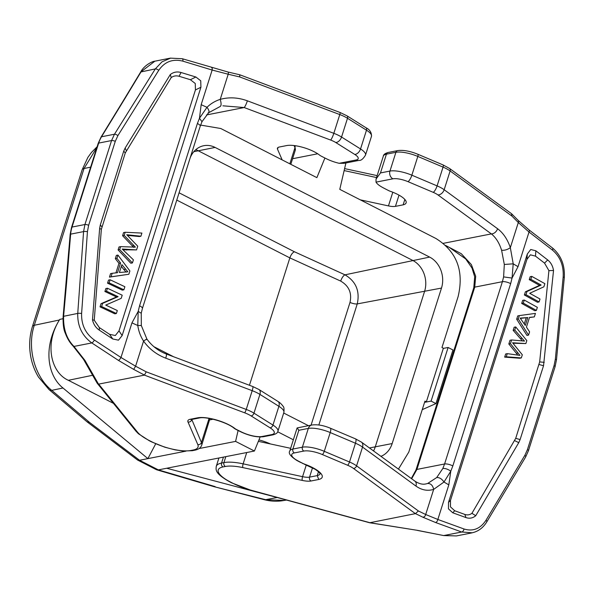 <?xml version="1.0" encoding="UTF-8"?>
<svg xmlns="http://www.w3.org/2000/svg" width="594" height="594" viewBox="0 0 594 594"><rect width="100%" height="100%" fill="white"/><g stroke="black" fill="none" stroke-linecap="round" stroke-linejoin="round"><path stroke-width="0.89" d="M62.986 318.726L59.756 319.394L59.385 320.003C43.971 344.765 51.478 372.965 68.377 380.309L113.454 403.348M324.903 158.011L316.877 177.643L220.76 128.504L200.586 125.082M398.44 469.119L408.798 452.064L424.955 401.128L426.358 401.841L443.362 348.225L441.966 347.512L458.123 296.577C464.204 270.901 456.801 251.537 435.899 238.484L339.783 189.352L345.908 162.971M293.354 439.775L277.702 431.779M238.105 430.494L235.58 441.394L254.41 451.024L260.157 436.961M308.449 425.683L283.694 413.03M173.611 356.756L153.883 346.673M190.139 157.959A23.604 19.699 -101.1 0 1 203.764 145.716A23.604 19.699 -101.1 0 1 215.117 147.431L429.64 257.091A23.604 19.699 -101.1 0 1 441.491 288.075L392.166 443.562A23.604 19.699 -101.1 0 1 380.94 456.341M373.537 450.943A23.604 19.699 78.9 0 0 375.26 446.881L424.576 291.394A23.604 19.699 78.9 0 0 412.726 260.417L198.203 150.75A23.604 19.699 78.9 0 0 195.768 149.71M429.64 257.091L344.98 274.829C355.947 281.378 360.038 291.067 357.254 303.905L441.491 288.075M249.443 385.268L289.85 257.893C291.038 254.618 292.56 252.576 294.424 251.767L179.091 192.805M176.774 200.089L289.85 257.893L340.704 281.096C348.953 285.922 352.056 293.028 350.007 302.413L311.07 425.17M294.424 251.767L344.98 274.829A5.903 2.116 -65.5 0 0 340.704 281.088M96.867 147.55L84.036 168.503L90.644 167.152M292.582 158.717L317.716 153.779M185.922 451.15L147.876 458.62L62.979 387.993C47.253 375.445 42.909 346.807 59.385 320.003L34.304 325.274C26.827 347.683 34.608 376.715 51.752 390.355L89.486 422.364L87.095 421.859L137.615 460.068L139.538 460.261L147.876 458.62L155.702 443.815M97.126 146.725L91.424 152.487L87.905 157.351L82.18 169.691A11.798 3.571 17.6 0 1 84.036 168.503L34.304 325.274A11.798 3.571 -162.4 0 0 32.447 326.462C29.455 336.211 28.883 346.25 30.739 356.578C32.135 364.048 34.742 370.908 38.551 377.16L49.057 389.597A11.798 5.866 -49.7 0 0 51.752 390.355L62.979 387.993M49.057 389.597L87.095 421.859M209.482 419.943L213.112 419.23M146.265 339.664C147.49 338.58 146.592 339.055 143.562 341.082C140.54 336.404 138.61 331.207 137.786 325.49A70.812 21.414 -162.4 0 1 131.957 322.861L120.976 357.484L135.595 366.208L143.562 341.082C149.146 348.901 156.541 354.596 165.733 358.167A5.903 0.965 -69.4 0 0 166.32 354.017L252.777 386.523A5.903 0.965 110.6 0 1 252.19 390.674L246.243 409.444L146.221 371.837L144.424 375.126L98.678 384.11L137.407 432.031A32.455 9.816 -162.4 0 0 149.673 440.741L151.99 441.906A29.507 8.925 -162.4 0 0 190.852 450.482L193.228 450.022A29.507 8.925 -162.4 0 0 197.795 444.557A2.948 2.718 156.5 0 0 201.433 442.523L209.081 418.406A32.455 9.816 17.6 0 1 209.489 420.04L201.693 445.233A32.455 9.816 -162.4 0 0 201.433 442.523L191.78 419.453M282.165 159.897L277.517 149.198A11.798 3.571 17.6 0 1 277.42 148.21A11.798 3.571 17.6 0 1 279.343 147.015L287.028 145.5A20.656 6.244 17.6 0 1 319.579 155.116A5.903 1.782 -162.4 0 0 321.131 156.088L324.094 157.603A59.006 17.842 -162.4 0 0 327.071 159.081A18.882 5.71 -162.4 0 0 339.174 163.305L344.201 163.305L358.917 160.41C360.937 160.751 363.142 158.977 365.518 155.086A18.882 5.71 -162.4 0 0 360.536 148.96L341.55 137.043L347.505 118.273L366.491 130.19A18.882 5.71 17.6 0 1 371.473 136.323L365.518 155.086M166.32 354.017L166.32 354.017C158.412 350.987 151.938 345.998 146.889 339.048L141.313 325.519L137.786 325.49L138.202 311.39L141.246 313.246M131.957 322.861L138.202 311.39L139.56 305.806L197.386 123.515L199.465 118.273L201.99 121.696M207.997 113.001C209.615 112.355 209.288 110.454 207.002 107.291A70.812 21.414 17.6 0 1 201.173 104.663L199.465 118.273L207.002 107.291C210.766 103.638 215.177 100.995 220.24 99.361C221.362 103.341 221.362 105.695 220.248 106.437L220.367 106.4M206.46 114.954L244.179 107.544A5.903 0.965 -69.4 0 0 247.371 100.817C238.112 97.446 229.069 96.963 220.24 99.361L228.207 74.235L212.155 70.04L201.173 104.663M239.724 74.859L239.768 76.953L339.783 114.56A17.701 5.353 17.6 0 1 347.505 118.273A2.948 1.827 -57.9 0 0 347.037 115.845L340.072 112.481A2.948 0.483 110.6 0 1 339.783 114.56L333.828 133.323A5.903 0.965 110.6 0 1 330.635 140.058L244.179 107.544L222.899 105.814M94.364 340.028L120.976 357.484A2.948 1.002 123.3 0 1 118.421 360.387L91.81 342.931A2.948 1.002 -56.7 0 0 94.364 340.028C85.514 333.62 81.259 324.769 81.608 313.483A2.948 0.579 -175.9 0 0 77.747 313.417L83.576 231.601L84.927 224.525L72.03 227.057A2.948 0.891 -162.4 0 0 71.547 227.361L70.174 234.378A2.948 0.527 4.8 0 1 70.641 234.14A29.507 24.621 -101.1 0 1 72.03 227.057L98.663 143.087A29.507 24.621 -101.1 0 1 101.529 136.768A2.948 1.203 -148.5 0 0 101.062 137.051L124.376 98.953A2.948 1.203 31.5 0 1 124.844 98.671L101.529 136.768L114.464 134.229L155.309 68.911L162.006 61.821L170.612 58.138L182.306 58.732A2.948 1.255 -73.1 0 1 182.833 61.145C172.75 58.62 164.716 61.679 158.739 70.315L117.894 135.632L115.281 141.335L88.64 225.304L87.437 231.667L81.608 313.483M123.723 151.143L125.119 148.077L170.292 74.554C173.485 72.067 177.071 71.384 181.051 72.505L195.879 77.005L200.75 80.806L200.921 87.229L122.149 335.551L118.473 340.169L112.771 338.981L99.324 330.153C95.76 327.725 93.481 324.272 92.493 319.817L99.644 228.378L100.304 224.963L123.723 151.143L125.275 152.94L101.351 229.358L94.246 320.211L99.347 327.598L109.615 334.34L115.318 335.528L118.993 330.91L195.433 89.939L195.263 83.509L190.392 79.715L179.069 76.277C176.21 75.46 173.589 75.891 171.213 77.562L125.275 152.94M170.292 74.554L171.213 77.562M104.893 291.498L116.506 296.97L101.025 303.69L100.03 306.846L114.798 313.81L116.394 313.498L117.33 310.551L105.732 305.086L121.198 298.351L122.201 295.203L107.425 288.238L106.489 291.186L104.893 291.498L105.829 288.55L107.425 288.238M107.536 283.167L122.312 290.132L123.901 289.82L109.133 282.855L107.536 283.167L108.516 280.093L110.105 279.781L124.881 286.739L123.901 289.82M117.946 255.078L116.914 258.338L120.575 263.001L117.493 272.705L112.162 273.307L111.056 276.804L128.839 274.265L129.886 270.953L117.946 255.078L116.35 255.39L115.318 258.65L118.978 263.313L115.941 272.876M112.162 273.307L110.566 273.619L109.459 277.116L128.839 274.265M133.798 247.446L122.587 235.721L123.582 232.588L125.178 232.269L124.183 235.41L122.587 235.721M124.183 235.41L135.395 247.134L120.627 246.636L119.684 249.599L132.432 262.927L133.412 259.838L122.23 249.049L136.568 249.903L137.741 246.198L126.767 234.749L140.904 236.219L139.308 236.531L127.435 235.387M136.568 249.903L123.047 249.784M120.627 246.636L119.03 246.948L118.087 249.911L130.836 263.239L132.432 262.927M181.051 72.505L179.069 76.277M99.347 327.598L99.324 330.153M92.493 319.817L94.246 320.211M116.506 296.97L118.102 296.658L106.489 291.186M116.394 313.498L101.619 306.534L100.03 306.846M118.102 296.658L102.621 303.378L101.619 306.534M102.621 303.378L101.025 303.69M109.133 282.855L110.105 279.781M120.575 263.001L118.978 263.313M116.914 258.338L115.318 258.65M121.889 264.634L127.836 271.807L119.387 272.505L121.889 264.634M111.056 276.804L109.459 277.116M125.408 269.223L123.819 269.535L121.347 266.327M126.24 272.119L123.819 269.535M140.904 236.219L141.907 233.071L125.178 232.269M126.433 250.022L128.029 249.71M119.684 249.599L118.087 249.911M199.384 417.961L197.98 417.745A23.604 7.135 17.6 0 1 235.209 428.727A2.948 0.891 -162.4 0 0 235.989 429.21L238.944 430.724A56.059 16.951 -162.4 0 0 241.78 432.128A15.934 4.819 -162.4 0 0 262.184 436.479L271.673 434.615A15.934 4.819 -162.4 0 0 270.062 427.821L251.076 415.904A14.753 4.462 -162.4 0 0 244.639 412.808L144.424 375.126M98.678 384.11L97.082 383.048M97.074 383.033L83.546 359.392L73.04 346.005L73.983 346.428L84.942 360.409L98.485 384.095M66.186 282.358A2.948 0.527 -175.2 0 1 66.654 282.113L63.603 316.194C63.216 329.024 66.677 339.1 73.983 346.428L91.81 342.931C82.076 335.803 77.391 325.965 77.747 313.417L63.135 316.394L70.174 234.378M124.376 98.953L140.674 72C144.357 65.028 152.71 61.182 154.871 61.189L141.164 71.688L124.844 98.671M71.547 227.361L98.181 143.392A2.948 0.891 17.6 0 1 98.663 143.087L111.561 140.555L114.464 134.229A2.948 1.151 -148 0 1 117.894 135.632M199.057 448.567L235.58 441.394M137.615 460.068L156.348 469.646L158.368 469.884L254.41 451.024M258.962 439.894A23.018 6.957 17.6 0 1 270.5 443.97M258.368 441.349L290.644 448.314M425.905 483.932L425.943 483.924C424.918 484.08 421.265 485.261 414.887 481.125L414.887 481.125A5.903 4.173 126.1 0 1 415.949 486.078C421.681 490.139 427.591 491.238 433.665 489.382C432.781 485.357 430.769 483.397 427.621 483.494L436.716 477.546L442.842 468.473L444.579 463.981L416.921 469.416L411.649 478.757M425.943 483.924L427.621 483.494M411.315 478.519L415.963 470.017A5.903 1.782 -162.4 0 1 416.921 469.416L474.747 287.125L502.405 281.69L503.608 276.901L512.05 278.066L518.042 266.647A70.812 21.414 17.6 0 1 513.209 263.818L512.05 278.066L510.654 283.657L452.828 465.948L450.794 471.183L443.993 482.024L433.665 489.382L425.69 514.508L437.845 519.468L448.826 484.845A70.812 21.414 -162.4 0 1 443.993 482.024C441.817 478.838 439.389 477.346 436.716 477.546M448.826 484.845L450.794 471.183C447.995 469.186 445.344 468.28 442.842 468.473M552.502 247.988A2.948 1.426 127.6 0 1 552.472 250.104C560.253 256.719 563.817 265.704 563.157 277.056A2.948 0.468 5.4 0 1 564.3 277.539L556.489 359.749A2.948 0.468 -174.6 0 0 555.345 359.259L563.157 277.056M486.768 521.933A2.948 1.255 -149.1 0 0 486.018 520.218C480.36 528.794 473.024 531.719 464.011 528.987A2.948 1.678 110 0 1 461.701 532.016L443.866 535.521L456.363 535.929L443.718 535.573L417.292 530.316L369.631 522.765L415.473 513.632L418.376 510.959L425.69 514.508A2.948 2.19 115.9 0 1 422.906 517.233L415.473 513.632M520.114 439.575L518.762 442.634L475.735 515.733C472.779 518.176 469.52 518.792 465.971 517.589L452.739 512.771L448.463 508.858L448.507 502.39L527.286 254.069L530.739 249.495L535.847 250.802L547.698 259.942C550.838 262.459 552.784 265.964 553.534 270.47L543.532 365.756L520.114 439.575L515.718 438.335L539.671 361.917L548.915 270.641L544.542 263.112L535.491 256.133L530.383 254.826L526.93 259.4L450.49 500.371L450.445 506.838L454.714 510.758L464.82 514.426C467.374 515.31 469.75 514.931 471.94 513.29L515.718 438.335M475.735 515.733L471.94 513.29M531.771 276.373L530.175 276.685L529.247 279.633L539.53 285.358L525.378 291.825L524.376 294.98L537.481 302.272L539.07 301.96L540.005 299.012L529.707 293.28L543.874 286.813L544.876 283.665L531.771 276.373L530.836 279.321L529.247 279.633M523.284 303.126L521.688 303.437L522.668 300.364L524.264 300.052L537.37 307.343L536.389 310.417L523.284 303.126L524.264 300.052M521.688 303.437L534.793 310.729L536.389 310.417M529.462 317.545L534.333 316.892L535.446 313.394L519.327 315.6L518.28 318.919L528.556 335.12L529.588 331.86L526.433 327.101L529.506 317.389L534.333 316.892M519.327 315.6L517.738 315.911L516.683 319.23L526.96 335.432L528.556 335.12M507.261 353.645L505.665 353.965L504.67 357.113L519.72 358.241L521.317 357.922L522.312 354.789L512.57 342.775L525.876 343.562L526.819 340.6L515.733 326.945L514.753 330.034L524.502 341.097L511.605 339.961L510.424 343.666L519.965 355.405L507.261 353.645L506.259 356.794L521.317 357.922M517.738 354.997L508.828 343.985L510.008 340.273L511.605 339.961M522.141 340.6L513.157 330.346L514.137 327.257L515.733 326.945M525.876 343.562L512.978 343.228M465.971 517.589L464.82 514.426M544.542 263.112L547.698 259.942M553.534 270.47L548.915 270.641M539.07 301.96L525.972 294.669L524.376 294.98M530.836 279.321L541.127 285.046L526.967 291.513L525.972 294.669M526.967 291.513L525.378 291.825M541.127 285.046L539.53 285.358M525.296 325.43L520.158 318.094L527.799 317.56L525.296 325.43M518.28 318.919L516.683 319.23M520.426 318.377L527.799 317.56M526.202 317.872L524.294 323.879M506.259 356.794L504.67 357.113M516.275 353.326L517.871 353.014M510.424 343.666L508.828 343.985M514.753 330.034L513.157 330.346M518.042 266.647L529.024 232.024L518.31 222.535L510.335 247.661L513.209 263.818L504.313 264.471L501.603 250.267C499.331 243.013 495.916 237.555 491.349 233.902L437.926 194.906A11.798 3.571 -162.4 0 0 433.212 192.337L407.981 181.653A5.903 1.663 -67 0 0 411.857 175.193L417.812 156.43A2.948 0.832 -67 0 0 417.872 154.262C410.016 151.076 403.289 149.851 397.676 150.601A2.948 2.465 78.9 0 0 395.908 152.309A18.882 5.71 17.6 0 1 417.812 156.43L443.05 167.114A17.701 5.353 17.6 0 1 450.118 170.961L511.917 216.075L511.486 213.677M501.603 250.267C504.648 250.512 507.558 249.643 510.335 247.661C507.506 239.3 503.259 232.989 497.586 228.727A5.903 4.173 126.1 0 1 491.349 233.902L443.221 243.354M497.586 228.727L444.164 189.731L450.118 170.961A2.948 2.086 -53.9 0 0 449.591 168.488L443.109 164.946A2.948 0.832 113 0 1 443.05 167.114L437.095 185.885L411.857 175.193A18.882 5.71 -162.4 0 0 389.961 171.072L380.472 172.936L376.032 179.136L376.017 182.135A18.882 5.71 -162.4 0 0 382.566 187.452A59.006 17.842 -162.4 0 0 385.424 188.951L388.379 190.466A5.903 1.782 -162.4 0 0 390.436 191.342A20.656 6.244 17.6 0 1 406.133 202.836A20.656 6.244 17.6 0 1 403.133 204.856L395.441 206.363A11.798 3.571 17.6 0 1 388.461 205.91L360.291 199.836M431.096 401.106L435.951 403.586L452.962 349.97L448.106 347.49L431.096 401.106L424.576 402.331M443.317 348.388L448.106 347.49M426.358 401.841L424.621 402.183M422.26 409.645L435.951 403.586M166.706 468.25L276.945 497.438M156.831 469.839L213.714 486.583L265.637 499.688L284.311 500.438L286.508 500.051M277.205 497.505L265.637 499.688A11.798 4.774 104.5 0 1 264.434 499.732L213.795 486.605M503.608 276.901L504.313 264.471M318.488 471.688L317.241 475.608L309.556 477.123L312.526 467.753M297.78 428.764L298.834 430.286L308.323 428.423A5.903 4.923 78.9 0 1 311.85 425.014L297.111 427.925L289.805 450.972C288.127 453.185 290.525 456.385 297.007 460.558L299.792 462.028A2.948 1.359 -62.9 0 0 300.282 462.08L303.237 463.587A2.948 0.891 -162.4 0 0 304.262 464.025A23.604 7.135 17.6 0 1 318.748 479.477L317.241 475.608A20.656 6.244 17.6 0 0 320.181 473.752M486.018 520.218L524.888 455.294A2.948 1.255 30.9 0 1 525.623 457.016L486.761 521.94C483.145 527.791 478.289 531.407 472.2 532.781L461.701 532.016L435.536 522.497L422.906 517.233M404.841 199.45L403.133 204.856M415.963 470.017L473.789 287.726A5.903 1.782 17.6 0 1 474.747 287.125L475.683 276.269L471.384 264.612L461.278 253.705L445.463 245.374M193.83 151.678L215.117 147.431M392.166 443.562L369.461 447.958M318.844 425L357.254 303.905A5.903 1.782 -162.4 0 1 350.007 302.413M215.132 486.597L158.368 469.884L139.538 460.261L89.486 422.364M92.634 375.274L68.377 380.309M165.733 358.167L252.19 390.674A17.701 5.353 17.6 0 1 259.912 394.394A5.903 3.661 -57.9 0 0 258.984 389.523L277.97 401.44A5.903 3.661 122.1 0 1 278.898 406.311A18.882 5.71 17.6 0 1 283.88 412.436C284.236 408.954 283.969 406.912 283.093 406.296C281.63 404.224 279.923 402.613 277.97 401.44M251.076 415.904A2.948 1.827 -57.9 0 0 253.965 413.157L259.912 394.394L278.898 406.311L272.95 425.074A2.948 1.827 122.1 0 1 270.062 427.821M197.795 444.557L187.986 421.985A2.948 2.718 -23.5 0 0 191.624 419.951A11.798 3.571 17.6 0 1 191.491 419.513M294.067 145.552L294.973 147.639A32.455 9.816 17.6 0 1 295.24 150.349L290.808 164.315M295.24 150.349L294.891 145.82A2.948 2.718 156.5 0 1 294.973 147.639L289.842 163.818M277.517 149.198L278.066 147.46M347.037 115.845L366.023 127.762A2.948 1.827 122.1 0 1 366.491 130.19L360.536 148.96A5.903 3.661 122.1 0 1 354.767 154.447L335.781 142.53A5.903 3.661 -57.9 0 0 341.55 137.043A17.701 5.353 -162.4 0 0 333.828 133.323L247.371 100.817M335.781 142.53A11.798 3.571 -162.4 0 0 330.635 140.058M339.174 163.305L356.081 159.986A12.979 3.928 -162.4 0 0 354.767 154.447M356.081 159.986A5.903 4.923 78.9 0 0 358.917 160.41M141.313 325.519L141.246 313.224L142.412 308.42A5.903 1.782 -162.4 0 0 139.56 305.806M197.386 123.515A5.903 1.782 17.6 0 1 200.237 126.128L142.412 308.42M239.768 76.953L228.207 74.235A2.948 0.594 -76.8 0 0 228.141 72.052L239.85 74.799M211.65 67.634A2.948 1.255 106.9 0 1 212.155 70.04L182.833 61.145M125.119 148.077L126.329 150.616M190.392 79.715L195.879 77.005M200.921 87.229L195.433 89.939M118.993 330.91L122.149 335.551M112.771 338.981L109.615 334.34M101.351 229.358L99.644 228.378M101.856 226.767L100.304 224.963M132.284 245.946L133.873 245.634M144.483 375.096L133.68 369.379L135.595 366.208L146.221 371.837M283.88 412.436L277.925 431.207A18.882 5.71 -162.4 0 0 272.95 425.074L253.965 413.157A17.701 5.353 -162.4 0 0 246.243 409.444A2.948 0.483 110.6 0 1 244.639 412.808M197.98 417.745L190.266 419.26A14.753 4.462 17.6 0 0 187.986 421.985M271.673 434.615A2.948 2.465 78.9 0 0 273.092 434.83L263.602 436.694A2.948 2.465 -101.1 0 1 262.184 436.479M263.602 436.694C257.187 437.451 249.777 435.929 241.35 432.105A2.948 1.203 -64.3 0 0 241.78 432.128M238.944 430.724A2.948 1.359 117.1 0 1 238.454 430.672L241.35 432.105M238.454 430.672L235.499 429.158A2.948 1.359 -62.9 0 0 235.989 429.21M235.209 428.727A2.948 2.205 128.5 0 1 234.199 428.333M191.528 418.97L191.06 419.661L191.691 419.468A2.948 2.465 -101.1 0 1 190.266 419.26M193.228 450.022A2.948 2.465 78.9 0 0 194.646 450.23L192.278 450.698A2.948 2.465 -101.1 0 1 190.852 450.482M151.99 441.906A2.948 1.314 116.7 0 1 151.515 441.862L149.198 440.696A2.948 1.314 -63.3 0 0 149.673 440.741M137.407 432.031A2.948 2.554 141.1 0 1 135.967 431.207L138.454 433.769L149.198 440.696M83.546 359.392A2.948 2.443 -29.8 0 0 84.942 360.409M66.654 282.113L70.641 234.14L83.576 231.601A2.948 0.579 4.1 0 1 87.437 231.667M140.674 72L155.309 68.911A2.948 1.151 32 0 1 158.739 70.315M88.64 225.304A2.948 0.891 -162.4 0 0 84.927 224.525L111.561 140.555A2.948 0.891 17.6 0 1 115.281 141.335M133.68 369.379L118.421 360.387M355.583 438.899A5.903 1.663 113 0 1 355.457 443.235A17.701 5.353 17.6 0 1 362.533 447.082A5.903 4.173 -53.9 0 0 361.471 442.129L355.583 438.899L330.346 428.207A5.903 1.663 -67 0 1 330.227 432.543L355.457 443.235L349.51 461.998L324.272 451.314A18.882 5.71 -162.4 0 0 302.368 447.193L292.879 449.057A18.882 5.71 -162.4 0 0 289.805 450.972M415.377 513.639L353.46 468.436A2.948 2.086 -53.9 0 0 356.578 465.845L362.533 447.082L415.949 486.078M552.472 250.104L529.024 232.024A2.948 1.426 -52.4 0 0 529.031 229.893L552.487 247.973C561.063 255.309 564.998 265.169 564.3 277.547M524.888 455.294L527.427 449.613L554.061 365.637L555.345 359.259M435.536 522.497A2.948 1.678 -70 0 0 437.845 519.468L464.011 528.987M518.762 442.634L514.694 440.659M454.714 510.758L452.739 512.771M448.507 502.39L450.49 500.371M526.93 259.4L527.286 254.069M535.847 250.802L535.491 256.133M539.671 361.917L544.238 362.333M539.137 364.516L543.532 365.756M520.426 338.669L522.015 338.357M529.031 229.893L518.139 220.367A2.948 1.953 135.3 0 1 518.31 222.535L511.917 216.075M437.926 194.906A5.903 4.173 -53.9 0 0 444.164 189.731A17.701 5.353 -162.4 0 0 437.095 185.885A5.903 1.663 113 0 1 433.212 192.337M376.017 182.135L392.924 178.816A12.979 3.928 -162.4 0 1 407.981 181.653M452.828 465.948A5.903 1.782 -162.4 0 0 444.579 463.981L502.405 281.69A5.903 1.782 17.6 0 1 510.654 283.657M225.817 456.638L223.923 462.592L221.555 463.06L223.441 457.105M306.289 464.931L302.569 476.67L243.139 463.84A32.455 9.816 -162.4 0 0 223.923 462.592A2.948 2.465 78.9 0 0 225.408 466.468L223.032 466.936A29.507 8.925 -162.4 0 0 229.997 481.779L232.261 482.959A32.455 9.816 -162.4 0 0 251.411 490.31L369.631 522.623M318.748 479.477L311.033 480.991A14.753 4.462 17.6 0 1 302.301 480.427L242.872 467.604A2.948 0.839 -77.8 0 1 243.139 463.84L246.725 452.531M311.033 480.991A2.948 2.465 -101.1 0 1 309.556 477.123A11.798 3.571 17.6 0 1 302.569 476.67A2.948 0.839 102.2 0 0 302.301 480.427M300.282 462.08A56.059 16.951 -162.4 0 1 297.564 460.647A15.934 4.819 -162.4 0 1 294.364 452.925A2.948 2.465 -101.1 0 1 292.879 449.057L298.834 430.286M322.327 454.544A2.948 0.832 -67 0 0 324.272 451.314L330.227 432.543A18.882 5.71 17.6 0 0 308.323 428.423L302.368 447.193A2.948 2.465 78.9 0 0 303.846 451.061L294.364 452.925M418.376 510.959L356.578 465.845A17.701 5.353 -162.4 0 0 349.51 461.998A2.948 0.832 113 0 1 347.564 465.228L322.312 454.536A15.934 4.819 -162.4 0 0 303.846 451.061M353.46 468.436A14.753 4.462 -162.4 0 0 347.564 465.228M242.872 467.604A29.507 8.925 -162.4 0 0 225.408 466.468M369.557 522.668L417.292 530.316M525.623 457.016L528.445 450.712A2.948 0.891 -162.4 0 0 527.427 449.613M554.061 365.637A2.948 0.891 17.6 0 1 555.078 366.743L528.445 450.712M232.261 482.959A2.948 1.403 117.5 0 1 231.749 482.892L251.477 490.473A2.948 0.371 -74.7 0 1 251.411 490.31M223.032 466.936A2.948 2.465 -101.1 0 1 221.555 463.06A32.455 9.816 -162.4 0 0 216.268 466.357L218.919 457.989M216.268 466.357C216.008 469.765 214.382 473.114 229.484 481.719A2.948 1.403 -62.5 0 0 229.997 481.779M299.792 462.028L304.262 464.025M303.237 463.587A2.948 1.359 117.1 0 1 302.725 463.528M297.564 460.647A2.948 1.507 118.5 0 1 297.007 460.558M344.141 170.575L376.537 177.561M383.345 156.088A18.882 5.71 17.6 0 1 386.419 154.173A2.948 2.465 -101.1 0 1 388.186 152.465C385.075 153.378 383.464 154.581 383.345 156.088L376.032 179.136M380.472 172.936L386.419 154.173L395.908 152.309L389.961 171.072A5.903 4.923 78.9 0 0 392.924 178.816M395.441 206.363L399.005 195.136M392.797 192.226L388.461 205.91M32.447 326.462L82.18 169.691M252.777 386.523L258.984 389.523M200.237 126.128L202.005 121.666L208.672 112.719L220.329 106.415M235.499 429.158L234.229 428.356C227.435 422.386 206.43 416.29 199.317 417.968M191.691 419.468L199.354 417.968M201.693 445.233C200.742 447.861 198.389 449.532 194.646 450.23M192.278 450.698L183.115 451.002L174.94 449.829L164.835 447.208L151.515 441.862M97.282 383.345L135.967 431.207M73.04 346.005C69.869 342.768 67.3 338.535 65.34 333.308C63.617 329.752 62.882 324.109 63.135 316.394M98.181 143.392L101.062 137.051M340.072 112.481L239.909 74.822M182.306 58.732L228.141 72.052M154.975 61.167L170.604 58.093M366.023 127.762C369.817 129.648 371.629 132.507 371.473 136.323M277.925 431.207C277.814 432.714 276.195 433.917 273.092 434.83M414.887 481.125L361.471 442.129M511.471 213.662L449.591 168.488M443.109 164.946L417.872 154.262M284.34 500.43C277.725 501.663 271.087 501.433 264.434 499.732M556.489 359.749L555.078 366.743M518.139 220.367L511.679 213.84M443.718 535.573L417.344 530.405M251.477 490.473L369.594 522.757M231.749 482.892L229.484 481.719M304.128 464.129L315.392 469.401L319.015 472.193L320.211 473.841M377.145 175.624L344.602 168.607M397.676 150.601L388.186 152.465M446.161 246.057L449.086 247.282L465.696 258.932L472.007 268.057L474.688 276.797L473.789 287.726M456.407 535.929L472.037 532.855M311.85 425.014C317.322 424.287 323.485 425.349 330.346 428.207"/></g></svg>

